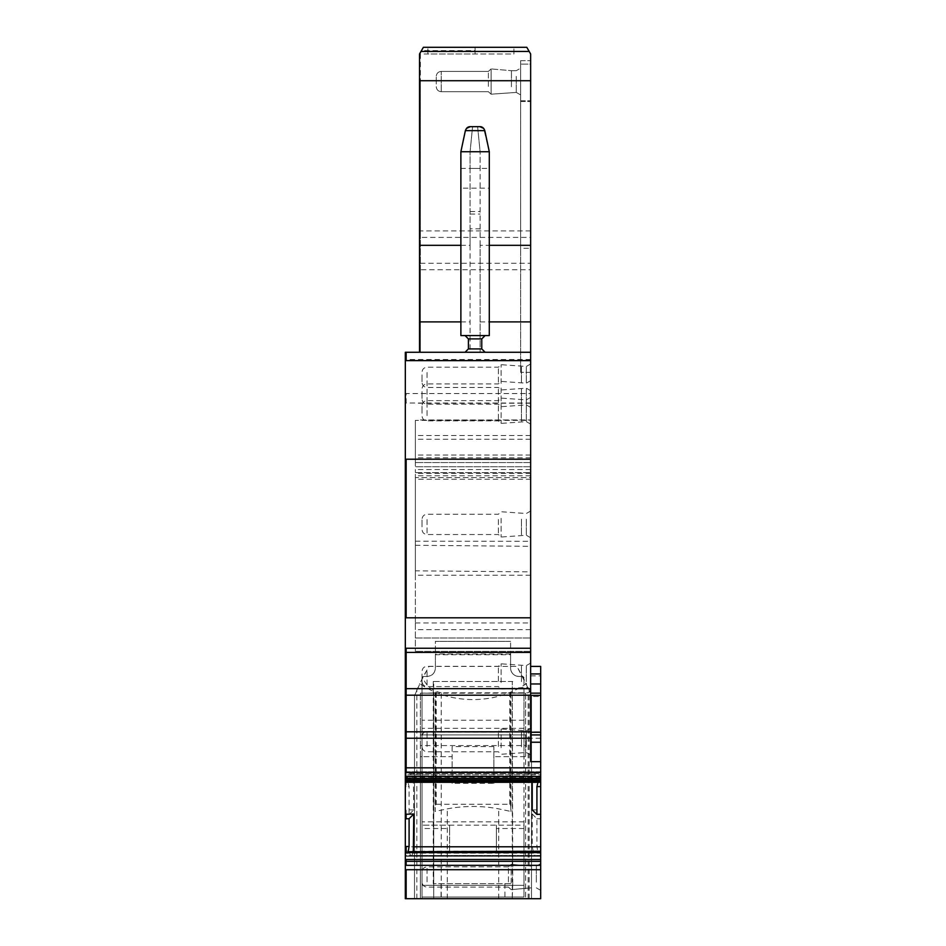 <?xml version="1.0" encoding="UTF-8"?>
<svg xmlns="http://www.w3.org/2000/svg" width="946" height="946" viewBox="0 0 946 946"><rect width="100%" height="100%" fill="white"/><g stroke="black" fill="none" stroke-linecap="round" stroke-linejoin="round"><path stroke-width="0.71" stroke-dasharray="4.73 3.55" d="M436.236 84.017L436.236 76.437L436.236 84.017M488.373 86.417L488.373 71.423L488.373 86.417M511.431 86.76L511.431 70.69L511.431 86.76M516.28 76.354L516.28 92.424L516.28 76.354M520.619 75.148L520.619 87.966L520.619 75.148M520.619 94.919L520.619 87.966L520.619 94.919L516.28 92.424L491.104 94.198L491.104 68.916L491.104 94.198L491.104 68.916L491.104 94.198L488.373 91.691L441.25 91.691L441.25 71.423L441.25 91.691C438.235 91.419 436.567 89.752 436.236 86.677C436.532 89.728 438.211 91.395 441.25 91.691L488.373 91.691L491.104 94.198L516.28 92.424L520.619 94.919M530.647 479.267L530.647 472.586L530.647 477.6L415.353 477.6L415.353 472.586L530.647 472.586L415.353 472.586L415.353 479.244L530.647 479.267L530.647 638.018L530.647 617.963L415.353 617.963L415.353 622.976L415.353 469.523L415.353 477.6L530.647 477.6L530.647 352.267L480.107 352.267L480.107 245.321L489.295 245.321M460.879 245.321L470.079 245.321L470.079 151.738L472.586 126.669L470.079 151.738L460.879 151.738L465.373 130.643L472.184 130.643M470.268 126.669L477.6 126.669L480.107 151.738L489.295 151.738L483.69 128.396M480.107 245.321L480.107 151.738L477.6 126.669L479.906 126.669M466.496 128.396L465.373 130.643M460.879 151.738L460.879 168.447L470.079 168.447L470.079 151.738M460.879 168.447L460.879 335.558L489.295 335.558L489.295 188.159L460.879 188.159M465.065 335.558L485.121 335.558L465.065 335.558M470.079 245.321L470.079 352.267L480.107 352.267L480.107 228.802L470.079 228.802L470.079 168.447L489.295 168.447L489.295 188.159M489.295 168.447L489.295 151.738M470.079 168.447L480.107 168.447L480.107 151.738M480.107 228.802L480.107 168.447M470.079 228.802L470.079 352.267L420.367 352.267L420.367 269.728L530.647 269.728L530.647 53.981L529.181 51.439L475.093 51.439L475.093 47.3L427.876 47.3L475.093 47.3L475.093 50.599L421.478 50.599L419.527 53.981L419.527 352.267L420.367 352.267L419.527 352.267M475.093 50.599L475.093 53.981L420.367 53.981L420.367 80.717L419.527 80.717M513.938 53.981L513.938 47.3L513.938 53.981L427.876 53.981L427.876 47.3L427.876 53.981L513.938 53.981M508.428 881.838L508.428 866.843L508.428 881.838M422.034 744.076L422.034 736.496L422.034 744.076M422.034 413.213L422.034 405.633L422.034 413.213M422.034 526.839L422.034 519.259L422.034 526.839M498.4 389.184L498.4 404.179L498.4 389.184M498.4 681.309L498.4 666.315L498.4 681.309M498.4 746.477L498.4 731.483L498.4 746.477M498.4 519.52L498.4 534.525L498.4 519.52M498.4 405.893L498.4 420.887L498.4 405.893M498.4 382.196L498.4 367.202L498.4 382.196M422.034 374.876L422.034 382.456L422.034 374.876M422.034 874.518L422.034 882.098L422.034 874.518M422.034 673.99L422.034 681.569L422.034 673.99M521.459 388.83L521.459 404.9L521.459 388.83M521.459 681.652L521.459 665.594L521.459 681.652M521.459 746.832L521.459 730.761L521.459 746.832M521.459 519.177L521.459 535.247L521.459 519.177M521.459 405.55L521.459 421.62L521.459 405.55M521.459 382.539L521.459 366.469L521.459 382.539M531.486 882.18L531.486 866.11L531.486 882.18M481.774 338.893L481.774 348.92L468.4 348.92L468.4 338.893L481.774 338.893L485.121 335.558M530.647 80.717L420.367 80.717L420.367 53.981L475.093 53.981L475.093 51.439M526.307 388.83L526.307 404.9L526.307 388.83M526.307 681.652L526.307 665.594L526.307 681.652M526.307 746.832L526.307 730.761L526.307 746.832M526.307 519.177L526.307 535.247L526.307 519.177M526.307 405.55L526.307 421.62L526.307 405.55M526.307 382.539L526.307 366.469L526.307 382.539M441.25 898.7L531.486 898.7L441.25 898.7L441.25 692.803L528.14 692.803L529.926 691.751L516.954 666.422L429.046 666.422L419.657 683.627C450.45 704.9 495.538 704.9 526.343 683.627L516.954 666.422L429.046 666.422L422.708 677.49L414.514 695.724L419.657 683.627M436.236 804.289L509.764 804.289L510.592 805.081L510.935 811.479L498.708 808.865C481.561 805.661 464.427 805.661 447.292 808.865L435.065 811.479L435.136 693.158L420.367 693.158L436.236 693.17L436.236 804.289L435.408 805.081L435.065 811.479M510.473 693.158L525.633 693.158L525.633 734.936L420.367 734.936L525.633 734.936L525.633 756.658L493.883 756.658L525.633 756.658L525.633 898.7L525.633 693.158L436.236 693.17M435.408 805.081L435.527 693.158M536.335 882.18L536.335 866.11L536.335 882.18M422.034 391.585L422.034 399.165L422.034 391.585M530.647 230.93L420.367 230.93L420.367 80.717L420.367 352.267L530.647 352.267L530.647 269.728M420.367 230.93L420.367 237.399L530.647 237.399M420.367 269.728L420.367 237.399M420.367 419.941L530.647 419.941L420.367 419.941M415.353 420.379L415.353 462.559L415.353 420.379L530.647 420.379M530.647 466.733L415.353 466.733L415.353 462.559L415.353 466.733L530.647 466.733M530.647 455.038L415.353 455.038M415.353 479.244L415.353 570.816L530.647 571.881M530.647 575.239L415.353 575.239L415.353 570.816M415.353 575.239L415.353 651.38L415.353 617.963L530.647 617.963L530.647 696.504L540.674 696.504L540.674 774.833L410.529 774.833L411.794 771.96L540.674 771.96M530.647 651.38L415.46 651.38L530.647 651.38L530.647 638.018L530.647 651.38M530.647 400.454L530.647 380.67L530.647 400.454M530.647 670.04L530.647 689.823L530.647 670.04M530.647 735.208L530.647 754.991L530.647 735.208M530.647 530.789L530.647 511.017L530.647 530.789M530.647 417.162L530.647 397.379L530.647 417.162M530.647 370.927L530.647 390.698L530.647 370.927M529.926 691.751L526.343 683.627M441.25 692.803C432.18 690.923 425.996 685.815 422.708 677.49M525.633 695.369L420.367 695.369L420.367 693.158L433.729 693.004L433.729 898.7L512.271 898.7L512.271 693.004L510.935 693.063L510.935 811.479M512.271 693.004L525.633 693.158M540.674 869.705L540.674 898.7L406.153 898.7L406.153 869.705L540.674 869.705L540.674 861.345L405.326 861.345L405.326 771.96L405.326 782.295L405.326 778.038L405.326 778.913L405.326 778.156L405.326 778.913L540.674 778.795L540.674 778.156L406.153 778.156L540.674 778.038L540.674 778.795L405.326 778.795L405.326 352.267L420.367 352.267M433.729 898.7L512.271 898.7M493.883 783.394L493.883 746.619L493.883 783.394L452.117 783.394L452.117 756.658L422.034 756.658L422.034 898.7L420.367 898.7L420.367 756.658L422.034 756.658M493.883 746.619L452.117 746.619L452.117 783.394M452.117 746.619L452.117 756.658L420.367 756.658L420.367 745.578L525.633 745.578M420.367 745.578L420.367 732.239L525.633 732.239M420.367 695.369L420.367 732.239M433.729 693.004L435.065 693.063M540.674 870.568L540.674 890.34L540.674 870.568M530.647 666.422L530.647 696.504L540.674 696.504L540.674 666.422L530.647 666.422L530.647 761.672L540.674 761.672M405.326 780.391L540.674 780.391L540.674 782.295L540.674 781.136L409.145 781.136L408.152 782.295L540.674 782.295L407.998 782.259L409.086 786.587L409.086 814.388L406.153 814.293L406.153 809.752L405.326 809.752M540.674 781.136L540.674 774.833M409.145 781.136L410.529 774.833M540.674 738.235L406.153 738.235L406.153 772.515L540.674 772.515L540.674 773.662L413.319 773.662L412.905 772.539L540.674 772.539L540.674 778.913L540.674 778.038L405.326 778.156M536.914 818.704L540.674 818.822L540.674 814.281L532.22 813.998L536.914 818.704L536.914 846.493L538.002 852.914L405.326 852.583M540.674 818.822L540.674 846.493L536.914 846.493M408.991 851.743L540.674 851.743M409.145 851.826L410.529 855.456L411.64 856.047L540.674 856.248L540.674 851.826M540.674 855.456L410.529 855.456L540.674 856.047M540.674 855.894L540.674 851.707M413.213 851.707L411.794 855.894M530.647 734.936L540.674 734.936M530.647 693.158L540.674 693.158M534.738 856.248L406.153 856.248L406.153 855.456L535.471 855.456L534.36 856.047L535.471 855.456L536.855 851.826L406.153 851.707L537.009 851.743L537.777 852.476M532.22 813.998L532.22 846.788L534.36 856.047L405.326 856.047L406.153 855.456M532.22 810.001L540.674 809.717L540.674 814.258L540.674 773.662M409.086 814.388L413.78 810.001L413.319 773.662M413.78 810.001L406.153 809.752M540.674 780.391L540.674 778.038L406.153 778.038L406.153 781.633L405.326 781.633M530.647 457.781L415.353 457.781M530.647 459.212L405.326 459.212M415.353 617.797L405.326 617.797M481.774 348.92L485.121 352.267L465.065 352.267L485.121 352.267M537.848 782.295L534.206 771.96L405.326 771.96L533.095 772.539L532.22 782.295M531.486 898.7L531.486 695.724L531.486 898.7M414.514 898.7L414.514 695.724L414.514 898.7M406.153 898.7L405.326 898.7L405.326 861.345M406.153 851.743L405.326 851.743L406.153 851.826M420.367 693.158L420.367 898.7L422.034 898.7L422.034 693.004M540.674 861.345L540.674 846.493M540.674 814.258L540.674 809.717M406.153 869.705L405.326 869.705M406.153 814.293L405.326 814.293M520.619 321.9L530.647 321.9L530.647 100.773L530.647 248.29L520.619 248.29L520.619 372.322L520.619 60.674L520.619 248.29M530.647 321.9L530.647 248.29M530.647 64.115L530.647 100.773L530.647 60.674L530.647 64.115L520.619 64.115L530.647 64.115M530.647 372.322L520.619 372.322L530.647 372.322M520.619 60.674L530.647 60.674L520.619 60.674M449.61 828.519L449.61 851.908L496.39 851.908L496.39 825.172L523.966 825.172L523.966 678.116L523.966 897.033L422.034 897.033L422.034 678.116L422.034 897.033L523.966 897.033L523.966 885.326L422.034 885.326L523.966 885.326L523.966 897.033L422.034 897.033L523.966 897.033L523.966 825.172L422.034 825.172L449.61 825.172L449.61 828.519L422.034 828.519M512.271 897.033L512.756 883.659L433.244 883.659L512.271 883.659L512.271 681.463L433.729 681.463L433.729 897.033M510.604 654.727L510.604 668.101C511.041 673.114 513.82 675.905 518.952 676.449L522.298 676.449L518.952 676.449A8.36 8.36 0 0 1 510.604 668.101L510.604 641.353L510.604 654.727L435.397 654.727L435.397 641.353L510.604 641.353L435.397 641.353L435.397 668.101A8.36 8.36 0 0 1 427.048 676.449C432.18 675.905 434.959 673.114 435.397 668.101L435.397 654.727M496.39 851.908L496.39 825.172M449.61 851.908L449.61 825.172M512.756 883.659L512.271 681.463M433.729 681.463L512.756 681.463M433.244 681.463L433.244 883.659M423.702 676.449L427.048 676.449L423.702 676.449L422.034 678.116A1.667 1.667 0 0 1 423.702 676.449M522.298 676.449L523.966 678.116A1.667 1.667 0 0 0 522.298 676.449M480.107 321.9L489.295 321.9M477.99 130.643L484.813 130.643M470.079 211.537L480.107 211.537M470.079 214.044L480.107 214.044M460.879 321.9L470.079 321.9M427.048 881.838L427.048 866.843L427.048 881.838M427.048 746.477L427.048 731.483L427.048 746.477M501.132 387.978L501.132 406.685L501.132 387.978M501.132 682.515L501.132 663.808L501.132 682.515M501.132 747.683L501.132 728.976L501.132 747.683M501.132 518.325L501.132 537.021L501.132 518.325M501.132 404.699L501.132 423.394L501.132 404.699M501.132 383.39L501.132 364.695L501.132 383.39M511.159 883.032L511.159 864.337L511.159 883.032M427.048 372.476L427.048 387.47L427.048 372.476M427.048 671.589L427.048 686.583L427.048 671.589M427.048 519.52L427.048 534.525L427.048 519.52M427.048 415.613L427.048 400.619L427.048 415.613M427.048 389.184L427.048 404.179L427.048 389.184M509.764 804.289L509.764 693.17M510.592 805.081L510.592 693.158M420.367 263.26L530.647 263.26M530.647 435.503L415.353 435.503M530.647 439.24L415.353 439.24M530.647 462.559L415.353 462.559L530.647 462.559M530.647 469.523L415.353 469.523M530.647 475.779L415.353 475.779M530.647 473.485L415.353 473.485M415.353 541.218L530.647 541.313M415.353 545.274L530.647 546.339M415.353 638.018L530.647 638.018L415.353 638.018M415.353 651.38L415.353 649.595M530.647 629.658L415.353 629.658M540.674 865.318L406.153 865.318L406.153 859.512L405.326 859.512M523.966 756.658L523.966 693.004M530.647 675.882L540.674 675.882M540.674 781.526L408.991 781.526M540.674 772.113L411.64 772.113M412.905 853.162L540.674 853.162M530.647 652.421L406.153 652.421L406.153 688.664L530.647 688.664M530.647 695.192L406.153 695.192L406.153 688.664L405.326 688.664M405.326 695.192L406.153 695.192L406.153 731.814L540.674 731.814M405.326 738.235L406.153 738.235L406.153 731.814L405.326 731.814M405.326 767.833L540.674 767.833M405.326 856.236L406.153 856.047M534.206 855.894L406.153 855.894L406.153 853.162L405.326 853.162M533.095 853.162L406.153 853.162M540.674 777.222L413.78 777.222M532.681 851.223L406.153 851.223L406.153 846.788L405.326 846.788M532.22 846.788L406.153 846.788M540.674 781.633L406.153 781.633M407.998 782.259L406.153 782.259L406.153 786.587L409.086 786.587M540.674 776.441L406.153 776.441L406.153 778.913L405.326 778.795M415.353 622.976L530.647 622.976M405.326 652.421L406.153 652.421L406.153 648.258L530.647 648.258M530.647 403.233L415.353 403.233M406.153 617.797L406.153 459.212M530.647 403.02L406.153 403.02L406.153 393.548L530.647 393.548M530.647 359.515L406.153 359.515L406.153 352.267M406.153 780.391L406.153 778.038L405.326 778.038M406.153 782.259L537.777 782.271M537.009 781.526L406.153 781.526L536.855 781.136M534.36 772.113L406.153 772.113L406.153 774.833L535.471 774.833M405.326 772.515L406.153 771.96M532.22 777.222L406.153 777.222L406.153 773.662L532.681 773.662M528.14 898.7L528.14 692.803M529.169 898.7L529.169 689.941M416.831 898.7L416.831 689.941M447.292 898.7L447.292 808.865M498.708 898.7L498.708 808.865M540.674 852.914L538.002 852.914M537.848 852.583L406.153 852.583M406.153 773.662L405.326 773.662M406.153 777.222L405.326 777.222M406.153 774.833L405.326 774.833M406.153 772.113L405.326 772.113M406.153 781.526L405.326 781.526M406.153 781.136L405.326 781.136M406.153 359.515L405.326 359.515M406.153 403.02L405.326 403.02M406.153 393.548L405.326 393.548M406.153 648.258L405.326 648.258M406.153 776.441L405.326 776.441M406.153 786.587L405.326 786.587M406.153 851.223L405.326 851.223M406.153 855.894L405.326 855.894M406.153 852.476L405.326 852.476M406.153 865.318L405.326 865.318M540.674 859.512L406.153 859.512M520.619 100.773L530.647 100.773L520.619 100.773M520.619 101.506L530.647 101.506L520.619 101.506M441.073 883.659L441.073 897.033M504.928 883.659L504.928 897.033M523.966 828.519L496.39 828.519M523.966 821.838L422.034 821.838M523.966 728.325L422.034 728.325M523.966 720.249L422.034 720.249M510.604 654.029L435.397 654.029M441.25 71.423C438.235 71.695 436.567 73.362 436.236 76.437C436.532 73.386 438.211 71.719 441.25 71.423L488.373 71.423L441.25 71.423M491.104 68.916L488.373 71.423L491.104 68.916L511.431 70.69L491.104 68.916M516.28 70.69L511.431 70.69L516.28 70.69L520.619 68.183L516.28 70.69M508.428 887.112L427.048 887.112C424.033 886.84 422.354 885.172 422.034 882.098C422.354 885.172 424.033 886.84 427.048 887.112L508.428 887.112L511.159 889.618L508.428 887.112M508.428 866.843L427.048 866.843C424.033 867.104 422.354 868.783 422.034 871.857C422.354 868.783 424.033 867.104 427.048 866.843L508.428 866.843L511.159 864.337L508.428 866.843M530.647 754.991L526.307 752.484L501.132 754.258L498.4 751.763L427.048 751.763C423.997 751.455 422.33 749.788 422.034 746.749M530.647 380.67L526.307 383.177L501.132 381.404L498.4 383.91L427.048 383.91C423.997 384.206 422.33 385.873 422.034 388.924M530.647 407.407L526.307 404.9L501.132 406.685L498.4 404.179L427.048 404.179C423.997 403.883 422.33 402.216 422.034 399.165M530.647 689.823L526.307 687.316L501.132 689.09L498.4 686.583L427.048 686.583C424.033 686.323 422.354 684.644 422.034 681.569M530.647 663.087L526.307 665.594L501.132 663.808L498.4 666.315L427.048 666.315C424.033 666.587 422.354 668.254 422.034 671.329M530.647 728.254L526.307 730.761L501.132 728.976L498.4 731.483L427.048 731.483C423.997 731.778 422.33 733.457 422.034 736.496M530.647 511.017L526.307 513.524L501.132 511.739L498.4 514.246L427.048 514.246C423.997 514.541 422.33 516.22 422.034 519.259M530.647 537.754L526.307 535.247L501.132 537.021L498.4 534.525L427.048 534.525C423.997 534.23 422.33 532.551 422.034 529.512M530.647 397.379L526.307 399.886L501.132 398.112L498.4 400.619L427.048 400.619C423.997 400.915 422.33 402.582 422.034 405.633M530.647 424.127L526.307 421.62L501.132 423.394L498.4 420.887L427.048 420.887C423.997 420.592 422.33 418.924 422.034 415.873M530.647 390.698L526.307 388.191L501.132 389.977L498.4 387.47L427.048 387.47C423.997 387.174 422.33 385.495 422.034 382.456M530.647 363.962L526.307 366.469L501.132 364.695L498.4 367.202L427.048 367.202C423.997 367.497 422.33 369.165 422.034 372.204M531.486 887.833L511.159 889.618L531.486 887.833M531.486 866.11L511.159 864.337L531.486 866.11M536.335 887.833L540.674 890.34L536.335 887.833M536.335 866.11L540.674 863.603L536.335 866.11M540.674 771.759L412.16 771.759M411.262 856.248L540.674 856.248M536.961 851.707L405.326 851.707M540.674 782.295L408.164 782.295M540.674 778.913L406.153 778.913M405.326 771.759L533.84 771.759M510.604 641.353L435.397 641.353"/><path stroke-width="1.42" d="M489.295 245.321L530.647 245.321L530.647 459.212L405.326 459.212L405.326 778.795M530.647 245.321L530.647 53.981L526.792 47.3L529.181 51.439L420.994 51.439L423.382 47.3L526.792 47.3L423.382 47.3L421.478 50.599M460.879 245.321L419.527 245.321L419.527 80.717L530.647 80.717M465.373 130.643C466.378 127.923 468.01 126.598 470.268 126.669L479.906 126.669C482.164 126.598 483.796 127.923 484.813 130.643L489.295 151.738L489.295 335.558L460.879 335.558L460.879 151.738L465.373 130.643L484.813 130.643M460.879 151.738L489.295 151.738M470.268 126.669L466.496 128.396M479.906 126.669L483.69 128.396M419.527 245.321L419.527 321.9L460.879 321.9M419.527 352.267L419.527 321.9M419.527 80.717L419.527 53.981L420.994 51.439M481.774 338.893L481.774 348.92L468.4 348.92L465.065 352.267L468.4 348.92L468.4 338.893L465.065 335.558L468.4 338.893L481.774 338.893L485.121 335.558M409.086 818.704L406.153 818.798L406.153 814.258L413.78 813.998L409.086 818.704L409.086 846.493L407.998 852.914L408.991 851.743L540.674 851.707L540.674 861.345L405.326 861.345L405.326 898.7L540.674 898.7L540.674 869.705L405.326 869.705M413.213 851.707L540.674 851.223L540.674 814.258L536.914 814.388L536.914 786.587L538.002 782.259L405.326 782.295L405.326 861.345M409.039 851.707L540.674 851.223M540.674 814.258L540.674 786.587L536.914 786.587M540.674 761.672L540.674 767.833L406.153 767.833L406.153 731.814L530.647 731.814L530.647 761.672L540.674 761.672L540.674 666.422L530.647 666.422M530.647 734.936L540.674 734.936M530.647 693.158L540.674 693.158M530.647 731.814L530.647 459.212M481.774 348.92L485.121 352.267M406.153 352.267L406.153 360.627L405.326 360.627L405.326 352.267L530.647 352.267M405.326 617.797L530.647 617.797M540.674 767.833L540.674 786.587M405.326 778.156L405.326 780.391L540.674 780.391M413.78 813.998L413.319 851.223M532.22 782.295L532.22 810.001L536.914 814.388M540.674 859.512L406.153 859.512L406.153 865.318L540.674 865.318L540.674 861.345M405.326 780.391L405.326 782.295L537.836 782.295M405.326 360.627L405.326 459.212M540.674 865.318L540.674 869.705M406.153 818.798L405.326 818.798M406.153 814.258L405.326 814.258M489.295 321.9L530.647 321.9M408.223 852.476L540.674 852.476M530.647 742.232L540.674 742.232M530.647 732.239L540.674 732.239M530.647 695.369L540.674 695.369M530.647 683.97L540.674 683.97M530.647 673.942L540.674 673.942M405.326 738.235L530.647 738.235M405.326 731.814L406.153 731.814L406.153 695.192L530.647 695.192M405.326 695.192L406.153 695.192L406.153 688.664L530.647 688.664M405.326 688.664L406.153 688.664L406.153 652.421L530.647 652.421M406.153 360.627L530.647 360.627M405.326 652.421L406.153 652.421L406.153 648.258L530.647 648.258M406.153 617.797L406.153 459.212M405.326 767.833L406.153 767.833L406.153 772.515L540.674 772.515M405.326 778.913L406.153 778.913L406.153 776.441L540.674 776.441M540.674 782.259L538.002 782.259M406.153 780.391L406.153 781.633L540.674 781.633M413.78 846.788L540.674 846.788M408.152 852.583L540.674 852.583M407.998 852.914L406.153 852.914L406.153 846.493L409.086 846.493M406.153 869.705L406.153 898.7M406.153 865.318L405.326 865.318M406.153 859.512L405.326 859.512M406.153 846.493L405.326 846.493M406.153 852.914L405.326 852.914M406.153 781.633L405.326 781.633M406.153 776.441L405.326 776.441M406.153 772.515L405.326 772.515M406.153 648.258L405.326 648.258M406.153 778.913L540.674 778.913"/></g></svg>
